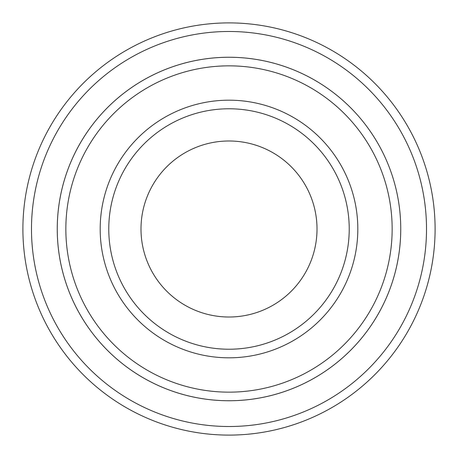 <?xml version="1.0" encoding="UTF-8"?>
<svg xmlns="http://www.w3.org/2000/svg" width="458" height="458" viewBox="0 0 458 458"><rect width="100%" height="100%" fill="white"/><g stroke="black" fill="none" stroke-linecap="round" stroke-linejoin="round"><path stroke-width="0.69" d="M65.849 229A163.151 163.151 0 0 0 310.576 370.293A163.151 163.151 0 0 0 310.576 87.707A163.151 163.151 0 0 0 65.849 229M400.75 229A171.75 171.75 0 0 1 143.125 377.741A171.75 171.75 0 0 1 143.125 80.259A171.75 171.75 0 0 1 400.75 229A171.739 171.739 0 0 0 229 57.261A171.739 171.739 0 0 0 57.261 229A171.739 171.739 0 0 0 229 400.739A171.739 171.739 0 0 0 400.739 229M349.225 229A120.225 120.225 0 0 1 168.887 333.121A120.225 120.225 0 0 1 168.887 124.879A120.225 120.225 0 0 1 349.225 229M317.01 229A88.01 88.01 0 0 1 184.992 305.217A88.01 88.01 0 0 1 184.992 152.783A88.01 88.01 0 0 1 317.01 229M31.488 229A197.513 197.513 0 0 0 327.756 400.052A197.513 197.513 0 0 0 327.756 57.948A197.513 197.513 0 0 0 31.488 229M22.9 229A206.1 206.1 0 0 0 229 435.1A206.1 206.1 0 0 0 435.1 229A206.1 206.1 0 0 0 229 22.9A206.1 206.1 0 0 0 22.9 229M100.188 229A128.812 128.812 0 0 0 293.406 340.557A128.812 128.812 0 0 0 293.406 117.443A128.812 128.812 0 0 0 100.188 229"/></g></svg>
